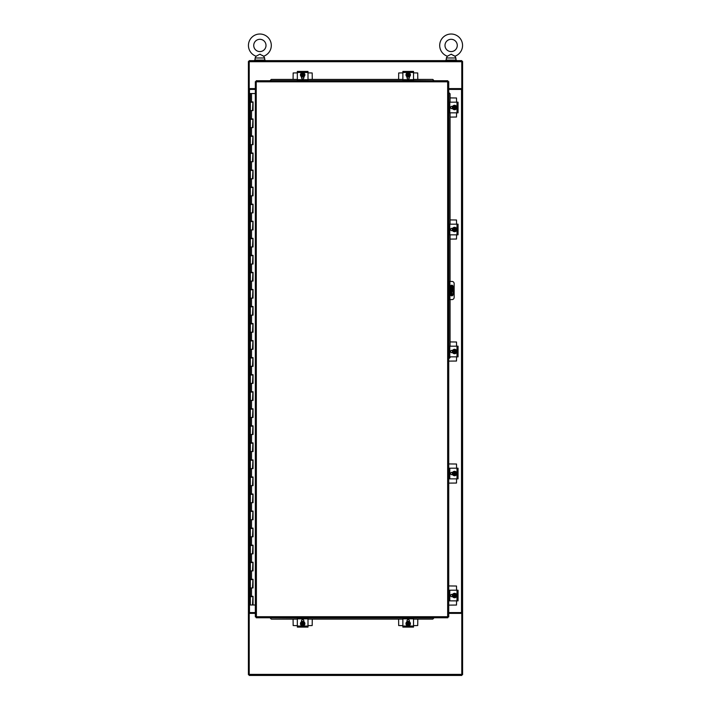 <?xml version="1.0" encoding="UTF-8"?>
<svg xmlns="http://www.w3.org/2000/svg" width="711" height="711" viewBox="0 0 711 711"><rect width="100%" height="100%" fill="white"/><g stroke="black" fill="none" stroke-linecap="round" stroke-linejoin="round"><path stroke-width="1.07" d="M255.338 612.58L248.415 612.58L248.415 89.408L255.338 89.408M448.73 89.408L462.585 89.408L462.585 612.58L461.786 612.589L461.786 675.45L249.214 675.45L249.214 612.589L248.415 612.58L248.415 674.65L249.214 674.65M249.214 61.439L248.415 61.439L248.415 89.408L249.214 89.408L249.214 60.639L461.786 60.639L461.786 89.408L462.585 89.408L462.585 61.439L461.786 61.439M461.786 674.65L462.585 674.65L462.585 612.589L448.73 612.58M461.786 88.608L448.73 88.608M255.338 88.608L249.214 88.608M249.214 613.38L255.338 613.38M448.73 613.38L461.786 613.38M256.227 80.752L256.404 616.721L447.663 616.721L447.663 81.818L256.404 81.818L256.227 80.752L447.832 80.752L447.663 81.818L448.73 81.649L448.73 616.89L447.663 616.721L447.832 617.779L256.227 617.779L256.404 616.721L255.338 616.89L255.338 81.649L256.404 81.818L255.338 81.649M256.227 617.779L256.404 616.721L255.338 616.89M448.73 616.89L447.663 616.721L447.832 617.779M447.832 80.752L447.663 81.818L448.73 81.649M252.289 596.645L250.361 596.645L250.361 604.999L253 604.999L253 596.298M252.289 102.233L250.361 102.233L250.361 110.587L252.494 110.587L252.956 101.895M252.289 119.288L250.361 119.288L250.361 127.633L252.494 127.633L252.956 118.941M252.289 136.334L250.361 136.334L250.361 144.689L252.494 144.689L252.956 135.988M252.289 153.38L250.361 153.38L250.361 161.735L252.494 161.735L252.956 153.043M252.289 170.427L250.361 170.427L250.361 178.781L252.494 178.781L252.956 170.089M252.289 187.482L250.361 187.482L250.361 195.836L252.494 195.836L252.956 187.135M252.289 204.528L250.361 204.528L250.361 212.882L252.494 212.882L252.956 204.181M252.289 221.574L250.361 221.574L250.361 229.929L252.494 229.929L252.956 221.237M252.289 238.62L250.361 238.62L250.361 246.975L252.494 246.975L252.956 238.283M252.289 255.676L250.361 255.676L250.361 264.03L252.494 264.03L252.956 255.329M252.289 272.722L250.361 272.722L250.361 281.076L252.494 281.076L252.956 272.384M252.289 289.768L250.361 289.768L250.361 298.122L252.494 298.122L252.956 289.43M252.289 306.814L250.361 306.814L250.361 315.169L252.494 315.169L252.956 306.477M252.289 323.869L250.361 323.869L250.361 332.224L252.494 332.224L252.956 323.523M252.289 340.916L250.361 340.916L250.361 349.27L252.494 349.27L252.956 340.578M252.289 357.962L250.361 357.962L250.361 366.316L252.494 366.316L252.956 357.624M252.289 375.008L250.361 375.008L250.361 383.362L252.494 383.362L252.956 374.67M252.289 392.063L250.361 392.063L250.361 400.417L252.494 400.417L252.956 391.717M252.289 409.109L250.361 409.109L250.361 417.464L252.494 417.464L252.956 408.772M252.289 426.156L250.361 426.156L250.361 434.51L252.494 434.51L252.956 425.818M252.289 443.202L250.361 443.202L250.361 451.556L252.494 451.556L252.956 442.864M252.289 460.257L250.361 460.257L250.361 468.611L252.494 468.611L252.956 459.91M252.289 477.303L250.361 477.303L250.361 485.657L252.494 485.657L252.956 476.965M252.289 494.349L250.361 494.349L250.361 502.704L252.494 502.704L252.956 494.012M252.289 511.405L250.361 511.405L250.361 519.75L252.494 519.75L252.956 511.058M252.289 528.451L250.361 528.451L250.361 536.805L252.494 536.805L252.956 528.104M252.289 545.497L250.361 545.497L250.361 553.851L252.494 553.851L252.956 545.159M252.289 562.543L250.361 562.543L250.361 570.897L252.494 570.897L252.956 562.205M252.289 579.598L250.361 579.598L250.361 587.953L252.494 587.953L252.956 579.252M252.956 596.298L252.494 604.999M255.338 93.541L250.361 93.541L250.361 101.895L253.045 101.895L253.045 110.587L250.361 110.587L250.361 118.941L253.045 118.941L253.045 127.633L250.361 127.633L250.361 135.988L253.045 135.988L253.045 144.689L250.361 144.689L250.361 153.043L253.045 153.043L253.045 161.735L250.361 161.735L250.361 170.089L253.045 170.089L253.045 178.781L250.361 178.781L250.361 187.135L253.045 187.135L253.045 195.836L250.361 195.836L250.361 204.181L253.045 204.181L253.045 212.882L250.361 212.882L250.361 221.237L253.045 221.237L253.045 229.929L250.361 229.929L250.361 238.283L253.045 238.283L253.045 246.975L250.361 246.975L250.361 255.329L253.045 255.329L253.045 264.03L250.361 264.03L250.361 272.384L253.045 272.384L253.045 281.076L250.361 281.076L250.361 289.43L253.045 289.43L253.045 298.122L250.361 298.122L250.361 306.477L253.045 306.477L253.045 315.169L250.361 315.169L250.361 323.523L253.045 323.523L253.045 332.224L250.361 332.224L250.361 340.578L253.045 340.578L253.045 349.27L250.361 349.27L250.361 357.624L253.045 357.624L253.045 366.316L250.361 366.316L250.361 374.67L253.045 374.67L253.045 383.362L250.361 383.362L250.361 391.717L253.045 391.717L253.045 400.417L250.361 400.417L250.361 408.772L253.045 408.772L253.045 417.464L250.361 417.464L250.361 425.818L253.045 425.818L253.045 434.51L250.361 434.51L250.361 442.864L253.045 442.864L253.045 451.556L250.361 451.556L250.361 459.91L253.045 459.91L253.045 468.611L250.361 468.611L250.361 476.965L253.045 476.965L253.045 485.657L250.361 485.657L250.361 494.012L253.045 494.012L253.045 502.704L250.361 502.704L250.361 511.058L253.045 511.058L253.045 519.75L250.361 519.75L250.361 528.104L253.045 528.104L253.045 536.805L250.361 536.805L250.361 545.159L253.045 545.159L253.045 553.851L250.361 553.851L250.361 562.205L253.045 562.205L253.045 570.897L250.361 570.897L250.361 579.252L253.045 579.252L253.045 587.953L250.361 587.953L250.361 596.298L253.045 596.298L253.045 604.999L255.338 604.999M253 110.587L253 101.895M253 127.633L253 118.941M253 144.689L253 135.988M253 161.735L253 153.043M253 178.781L253 170.089M253 195.836L253 187.135M253 212.882L253 204.181M253 229.929L253 221.237M253 246.975L253 238.283M253 264.03L253 255.329M253 281.076L253 272.384M253 298.122L253 289.43M253 315.169L253 306.477M253 332.224L253 323.523M253 349.27L253 340.578M253 366.316L253 357.624M253 383.362L253 374.67M253 400.417L253 391.717M253 417.464L253 408.772M253 434.51L253 425.818M253 451.556L253 442.864M253 468.611L253 459.91M253 485.657L253 476.965M253 502.704L253 494.012M253 519.75L253 511.058M253 536.805L253 528.104M253 553.851L253 545.159M253 570.897L253 562.205M253 587.953L253 579.252M263.648 56.222L264.643 57.973L255.098 57.973L256.093 56.222L259.87 54.223L263.648 56.222A11.42 11.42 0 0 0 259.87 34.021A11.42 11.42 0 0 0 256.093 56.222L256.484 55.973M266.003 45.442A6.141 6.141 0 0 0 259.87 39.301A6.141 6.141 0 0 0 253.729 45.442A6.141 6.141 0 0 0 259.87 51.583A6.141 6.141 0 0 0 266.003 45.442M259.87 54.223L260.413 54.32M262.377 55.414L263.097 55.876M447.352 56.222L451.13 54.223L454.907 56.222A11.42 11.42 0 0 0 451.13 34.021A11.42 11.42 0 0 0 447.352 56.222L446.357 57.973L446.357 60.106M457.271 45.442A6.141 6.141 0 0 0 451.13 39.301A6.141 6.141 0 0 0 444.997 45.442A6.141 6.141 0 0 0 451.13 51.583A6.141 6.141 0 0 0 457.271 45.442M454.907 56.222L455.902 57.973L446.357 57.973M451.13 54.223L451.681 54.32M453.645 55.414L454.365 55.876M445.806 60.639L445.806 60.106L456.462 60.106L456.462 60.639M254.538 60.639L254.538 60.106L265.194 60.106L265.194 60.639M434.003 617.779L432.795 619.112L434.074 617.779M269.984 617.779L271.264 619.112L297.34 618.979M307.996 618.979L402.87 618.979M413.526 618.979L432.795 618.979M271.264 619.112L297.34 619.112M307.996 619.112L402.87 619.112M413.526 619.112L432.795 619.112M271.264 618.979L270.047 617.779M270.047 80.752L271.264 79.419L269.984 80.752M434.074 80.752L432.795 79.419L413.526 79.561M402.87 79.561L307.996 79.561M297.34 79.561L271.264 79.561M432.795 79.419L413.526 79.419M402.87 79.419L307.996 79.419M297.34 79.419L271.264 79.419M432.795 79.561L434.003 80.752M448.73 92.546L450.063 93.754L448.73 92.474M448.73 358.859L450.063 357.58L449.921 356.851M449.921 346.195L449.921 299.58M449.921 281.458L449.921 234.834M449.921 224.187L449.921 112.827M449.921 102.18L449.921 93.754M450.063 357.58L450.063 356.851M450.063 346.195L450.063 299.58M450.063 281.458L450.063 234.834M450.063 224.187L450.063 112.827M450.063 102.18L450.063 93.754M449.921 357.58L448.73 358.788M448.73 585.944L456.506 586.024L456.586 590.21M456.586 600.866L456.506 605.052L448.73 605.123M452.32 596.733L452.32 596.191M452.32 594.876L452.32 594.334M449.796 590.21L448.73 590.21L448.73 600.866L458.053 600.866L458.053 590.21L449.796 590.21L449.796 600.866M458.053 598.786L458.044 598.182M452.72 596.733L451.796 596.733A1.2 1.2 0 0 1 450.596 595.534A1.2 1.2 0 0 1 451.796 594.334L452.72 594.334M456.8 595.534A2.213 2.213 0 0 1 454.587 597.755A2.213 2.213 0 0 1 452.374 595.534A2.213 2.213 0 0 1 454.587 593.321A2.213 2.213 0 0 1 456.8 595.534M454.267 597.133L454.267 593.934L454.907 593.934L454.907 597.133L453.662 597.133L453.2 596.333A1.6 1.6 0 0 0 454.267 597.098M454.907 593.934L455.973 594.734A1.6 1.6 0 0 0 454.907 593.969M453.662 593.934L454.267 593.934A1.6 1.6 0 0 0 453.2 594.734L453.662 593.934M454.907 597.098A1.6 1.6 0 0 0 455.973 594.734L456.435 595.534L454.907 597.133M454.907 594.298A1.28 1.28 0 0 1 454.907 596.769M454.267 596.769A1.28 1.28 0 0 1 454.267 594.298M453.2 594.734A1.6 1.6 0 0 0 453.2 596.333L452.738 595.534L453.2 594.734M452.56 594.334L452.24 595.258M448.73 463.936L456.506 464.016L456.586 468.202M456.586 478.858L456.506 483.045L448.73 483.116M452.32 474.726L452.32 474.184M452.32 472.868L452.32 472.326M449.796 468.202L448.73 468.202L448.73 478.858L458.053 478.858L458.053 468.202L449.796 468.202L449.796 478.858M458.053 476.779L458.044 476.174M452.72 474.726L451.796 474.726A1.2 1.2 0 0 1 450.596 473.526A1.2 1.2 0 0 1 451.796 472.326L452.72 472.326M456.8 473.526A2.213 2.213 0 0 1 454.587 475.739A2.213 2.213 0 0 1 452.374 473.526A2.213 2.213 0 0 1 454.587 471.313A2.213 2.213 0 0 1 456.8 473.526M454.267 475.126L454.267 471.926L454.907 471.926L454.907 475.126L453.662 475.126L453.2 474.326A1.6 1.6 0 0 0 454.267 475.09M454.267 471.962A1.6 1.6 0 0 0 453.2 472.726L454.267 471.926M454.907 471.926L455.973 472.726A1.6 1.6 0 0 0 454.907 471.962M454.907 475.09A1.6 1.6 0 0 0 455.973 472.726L456.435 473.526L454.907 475.126M454.907 472.291A1.28 1.28 0 0 1 454.907 474.761M454.267 474.761A1.28 1.28 0 0 1 454.267 472.291M453.2 472.726A1.6 1.6 0 0 0 453.2 474.326L452.738 473.526L453.2 472.726M452.436 472.557L452.24 473.25M450.063 341.929L456.506 342L456.586 346.195M456.586 356.851L456.506 361.037L448.73 361.108M452.32 352.718L452.32 352.176M452.32 350.861L452.32 350.319M449.796 346.195L448.73 346.195L448.73 356.851L458.053 356.851L458.053 346.195L449.796 346.195L449.796 356.851M458.053 354.771L458.044 354.167M452.72 352.718L451.796 352.718A1.2 1.2 0 0 1 450.596 351.518A1.2 1.2 0 0 1 451.796 350.319L452.72 350.319M456.8 351.518A2.213 2.213 0 0 1 454.587 353.731A2.213 2.213 0 0 1 452.374 351.518A2.213 2.213 0 0 1 454.587 349.305A2.213 2.213 0 0 1 456.8 351.518M454.267 353.118L454.267 349.919L454.907 349.919L454.907 353.118L453.662 353.118L453.2 352.318A1.6 1.6 0 0 0 454.267 353.083M454.267 349.954A1.6 1.6 0 0 0 453.2 350.719L454.267 349.919M454.907 349.919L455.973 350.719A1.6 1.6 0 0 0 454.907 349.954M454.907 353.083A1.6 1.6 0 0 0 455.973 350.719L456.435 351.518L454.907 353.118M454.907 350.283A1.28 1.28 0 0 1 454.907 352.754M454.267 352.754A1.28 1.28 0 0 1 454.267 350.283M453.2 350.719A1.6 1.6 0 0 0 453.2 352.318L452.738 351.518L453.2 350.719M450.063 219.921L456.506 219.992L456.586 224.187M456.586 234.834L456.506 239.029L450.063 239.1M452.32 230.711L452.32 230.168M452.32 228.853L452.32 228.311M449.796 224.187L448.73 224.187L448.73 234.834L458.053 234.834L458.053 224.187L449.796 224.187L449.796 234.834M458.053 226.258L458.044 232.159M452.72 230.711L451.796 230.711A1.2 1.2 0 0 1 450.596 229.511A1.2 1.2 0 0 1 451.796 228.311L452.72 228.311M456.8 229.511A2.213 2.213 0 0 1 454.587 231.724A2.213 2.213 0 0 1 452.374 229.511A2.213 2.213 0 0 1 454.587 227.298A2.213 2.213 0 0 1 456.8 229.511M454.267 231.111L454.267 227.911L454.907 227.911L454.907 231.111L453.662 231.111L453.2 230.311A1.6 1.6 0 0 0 454.267 231.075M454.267 227.947A1.6 1.6 0 0 0 453.2 228.711L454.267 227.911M454.907 227.911L455.973 228.711A1.6 1.6 0 0 0 454.907 227.947M454.907 231.075A1.6 1.6 0 0 0 455.973 228.711L456.435 229.511L454.907 231.111M454.907 228.275A1.28 1.28 0 0 1 454.907 230.746M454.267 230.746A1.28 1.28 0 0 1 454.267 228.275M453.2 228.711A1.6 1.6 0 0 0 453.2 230.311L452.738 229.511L453.2 228.711M452.409 230.417L452.267 229.937M452.436 228.542L452.24 229.235M450.063 97.914L456.506 97.985L456.586 102.18M456.586 112.827L456.506 117.022L450.063 117.093M452.32 108.703L452.32 108.161M452.32 106.846L452.32 106.303M449.796 102.18L448.73 102.18L448.73 112.827L458.053 112.827L458.053 102.18L449.796 102.18L449.796 112.827M458.053 110.756L458.044 110.152M452.72 108.703L451.796 108.703A1.2 1.2 0 0 1 450.596 107.503A1.2 1.2 0 0 1 451.796 106.303L452.72 106.303M456.8 107.503A2.213 2.213 0 0 1 454.587 109.716A2.213 2.213 0 0 1 452.374 107.503A2.213 2.213 0 0 1 454.587 105.29A2.213 2.213 0 0 1 456.8 107.503M454.267 109.103L454.267 105.903L454.907 105.903L454.907 109.103L453.662 109.103L453.2 108.303A1.6 1.6 0 0 0 454.267 109.067M454.267 105.939A1.6 1.6 0 0 0 453.2 106.703L454.267 105.903M454.907 105.903L455.973 106.703A1.6 1.6 0 0 0 454.907 105.939M454.907 109.067A1.6 1.6 0 0 0 455.973 106.703L456.435 107.503L454.907 109.103M454.907 106.268A1.28 1.28 0 0 1 454.907 108.739M454.267 108.739A1.28 1.28 0 0 1 454.267 106.268M453.2 106.703A1.6 1.6 0 0 0 453.2 108.303L452.738 107.503L453.2 106.703M452.374 106.694L452.24 107.228M417.792 619.112L417.713 625.556L413.526 625.636M402.87 625.636L398.684 625.556L398.613 619.112M407.003 621.37L407.545 621.37M408.861 621.37L409.403 621.37M398.613 79.419L398.684 72.957L402.87 72.886M413.526 72.886L417.713 72.957L417.792 79.419M409.403 77.152L408.861 77.152M407.545 77.152L407.003 77.152M402.87 617.779L402.87 627.102L413.526 627.102L413.526 617.779M404.95 627.102L405.554 627.093M407.003 621.769L407.003 620.845A1.2 1.2 0 0 1 408.203 619.645A1.2 1.2 0 0 1 409.403 620.845L409.403 621.769M408.203 625.849A2.213 2.213 0 0 1 405.981 623.636A2.213 2.213 0 0 1 408.203 621.423A2.213 2.213 0 0 1 410.416 623.636A2.213 2.213 0 0 1 408.203 625.849M406.603 623.316L409.803 623.316L409.803 623.956L406.603 623.956L406.603 622.712L407.403 622.249A1.6 1.6 0 0 0 406.639 623.316M409.767 623.316A1.6 1.6 0 0 0 409.003 622.249L409.803 623.316M409.803 623.956L409.003 625.022A1.6 1.6 0 0 0 409.767 623.956M406.639 623.956A1.6 1.6 0 0 0 409.003 625.022L408.203 625.484L406.603 623.956M409.438 623.956A1.28 1.28 0 0 1 406.968 623.956M406.968 623.316A1.28 1.28 0 0 1 409.438 623.316M409.003 622.249A1.6 1.6 0 0 0 407.403 622.249L408.203 621.787L409.003 622.249M409.403 621.601L407.883 621.298M413.526 80.743L413.526 71.42L402.87 71.42L402.87 80.743L413.455 80.743M404.95 71.42L410.851 71.429M409.403 76.752L409.403 77.677A1.2 1.2 0 0 1 408.203 78.877A1.2 1.2 0 0 1 407.003 77.677L407.003 76.752M408.203 72.673A2.213 2.213 0 0 1 410.416 74.886A2.213 2.213 0 0 1 408.203 77.099A2.213 2.213 0 0 1 405.981 74.886A2.213 2.213 0 0 1 408.203 72.673M409.803 75.206L406.603 75.206L406.603 74.566L409.803 74.566L409.803 75.81L409.003 76.273A1.6 1.6 0 0 0 409.767 75.206M406.639 75.206A1.6 1.6 0 0 0 407.403 76.273L406.603 75.206M406.603 74.566L407.403 73.5A1.6 1.6 0 0 0 406.639 74.566M409.767 74.566A1.6 1.6 0 0 0 407.403 73.5L408.203 73.037L409.803 74.566M406.968 74.566A1.28 1.28 0 0 1 409.438 74.566M409.438 75.206A1.28 1.28 0 0 1 406.968 75.206M407.403 76.273A1.6 1.6 0 0 0 409.003 76.273L408.203 76.735L407.403 76.273M407.305 77.064L409.403 76.912M312.262 619.112L312.182 625.556L307.996 625.636M297.34 625.636L293.154 625.556L293.083 619.112M301.473 621.37L302.015 621.37M303.33 621.37L303.873 621.37M293.083 79.419L293.154 72.957L297.34 72.886M307.996 72.886L312.182 72.957L312.262 79.419M303.873 77.152L303.33 77.152M302.015 77.152L301.473 77.152M297.34 617.779L297.34 627.102L307.996 627.102L307.996 617.779M305.926 627.102L300.024 627.093M301.473 621.769L301.473 620.845A1.2 1.2 0 0 1 302.673 619.645A1.2 1.2 0 0 1 303.873 620.845L303.873 621.769M302.673 625.849A2.213 2.213 0 0 1 300.451 623.636A2.213 2.213 0 0 1 302.673 621.423A2.213 2.213 0 0 1 304.886 623.636A2.213 2.213 0 0 1 302.673 625.849M301.073 623.316L304.272 623.316L304.272 623.956L301.073 623.956L301.073 622.712L301.873 622.249A1.6 1.6 0 0 0 301.109 623.316M304.237 623.316A1.6 1.6 0 0 0 303.473 622.249L304.272 623.316M304.272 623.956L303.473 625.022A1.6 1.6 0 0 0 304.237 623.956M301.109 623.956A1.6 1.6 0 0 0 303.473 625.022L302.673 625.484L301.073 623.956M303.908 623.956A1.28 1.28 0 0 1 301.428 623.956M301.428 623.316A1.28 1.28 0 0 1 303.908 623.316M303.473 622.249A1.6 1.6 0 0 0 301.873 622.249L302.673 621.787L303.473 622.249M301.766 621.458L302.246 621.316M303.873 621.601L302.975 621.298M297.34 79.676L297.34 80.743L307.996 80.743L307.996 71.42L297.34 71.42L297.34 79.676L307.996 79.676M299.42 71.42L305.321 71.429M303.873 76.752L303.873 77.677A1.2 1.2 0 0 1 302.673 78.877A1.2 1.2 0 0 1 301.473 77.677L301.473 76.752M302.673 72.673A2.213 2.213 0 0 1 304.886 74.886A2.213 2.213 0 0 1 302.673 77.099A2.213 2.213 0 0 1 300.451 74.886A2.213 2.213 0 0 1 302.673 72.673M304.272 75.206L301.073 75.206L301.073 74.566L304.272 74.566L304.272 75.81L303.473 76.273A1.6 1.6 0 0 0 304.237 75.206M301.109 75.206A1.6 1.6 0 0 0 301.873 76.273L301.073 75.206M301.073 74.566L301.873 73.5A1.6 1.6 0 0 0 301.109 74.566M304.237 74.566A1.6 1.6 0 0 0 301.873 73.5L302.673 73.037L304.272 74.566M301.428 74.566A1.28 1.28 0 0 1 303.908 74.566M303.908 75.206A1.28 1.28 0 0 1 301.428 75.206M301.873 76.273A1.6 1.6 0 0 0 303.473 76.273L302.673 76.735L301.873 76.273M302.202 77.197L303.873 76.912M451.761 295.847A1.333 1.333 0 0 1 450.427 294.514L450.427 286.524A1.333 1.333 0 0 1 451.761 285.191A1.333 1.333 0 0 1 453.094 286.524L453.094 294.514A1.333 1.333 0 0 1 451.761 295.847M448.73 299.58L452.018 299.58A2.133 2.133 0 0 0 454.151 297.447L454.151 283.591A2.133 2.133 0 0 0 452.018 281.458L448.73 281.458M448.73 283.591L449.361 283.591L449.361 281.458M449.361 299.58L449.361 297.447L448.73 297.447M449.361 283.591L449.361 297.447M451.441 286.257L451.441 289.457L452.072 289.457L452.072 286.257L450.454 286.257M451.441 291.581L451.441 294.781L452.072 294.781L451.441 289.457M450.454 294.781L451.441 294.781M452.072 289.457L452.072 291.581M249.481 88.608L249.481 613.38M461.519 612.58L461.519 89.408M461.786 61.706L249.214 61.706M249.214 674.384L461.786 674.384M251.516 110.587L251.516 118.941M251.516 127.633L251.516 135.988M251.516 144.689L251.516 153.043M251.516 161.735L251.516 170.089M251.516 178.781L251.516 187.135M251.516 195.836L251.516 204.181M251.516 212.882L251.516 221.237M251.516 229.929L251.516 238.283M251.516 246.975L251.516 255.329M251.516 264.03L251.516 272.384M251.516 281.076L251.516 289.43M251.516 298.122L251.516 306.477M251.516 315.169L251.516 323.523M251.516 332.224L251.516 340.578M251.516 349.27L251.516 357.624M251.516 366.316L251.516 374.67M251.516 383.362L251.516 391.717M251.516 400.417L251.516 408.772M251.516 417.464L251.516 425.818M251.516 434.51L251.516 442.864M251.516 451.556L251.516 459.91M251.516 468.611L251.516 476.965M251.516 485.657L251.516 494.012M251.516 502.704L251.516 511.058M251.516 519.75L251.516 528.104M251.516 536.805L251.516 545.159M251.516 553.851L251.516 562.205M251.516 570.897L251.516 579.252M251.516 587.953L251.516 596.298M251.516 93.541L251.516 101.895M456.986 590.21L456.986 600.866M456.986 468.202L456.986 478.858M456.986 346.195L456.986 356.851M456.986 224.187L456.986 234.834M456.986 102.18L456.986 112.827M402.87 618.846L413.526 618.846M413.526 626.035L402.87 626.035M413.526 79.676L402.87 79.676M402.87 72.478L413.526 72.478M297.34 618.846L307.996 618.846M307.996 626.035L297.34 626.035M297.34 72.478L307.996 72.478M449.894 299.58L449.894 281.458M450.907 286.257L450.907 294.781M264.643 57.973L264.643 60.106M255.098 57.973L255.098 60.106M455.902 57.973L455.902 60.106M452.409 594.618L452.276 595.063M452.267 595.969L452.445 596.52M452.294 596.067L452.552 596.733M452.409 472.611L452.276 473.055M452.232 473.508L452.552 474.726M452.409 350.603L452.276 351.047M452.267 351.954L452.445 352.496M452.383 350.683L452.552 352.718M452.409 228.595L452.276 229.04M452.267 229.946L452.445 230.488M452.232 229.484L452.552 230.711M452.409 106.588L452.276 107.032M452.267 107.939L452.445 108.481M452.294 108.036L452.552 108.703M409.118 621.458L408.674 621.325M407.287 77.055L407.732 77.197M408.638 77.206L409.367 76.93M303.588 621.458L303.144 621.325M303.099 77.206L303.837 76.93"/></g></svg>
